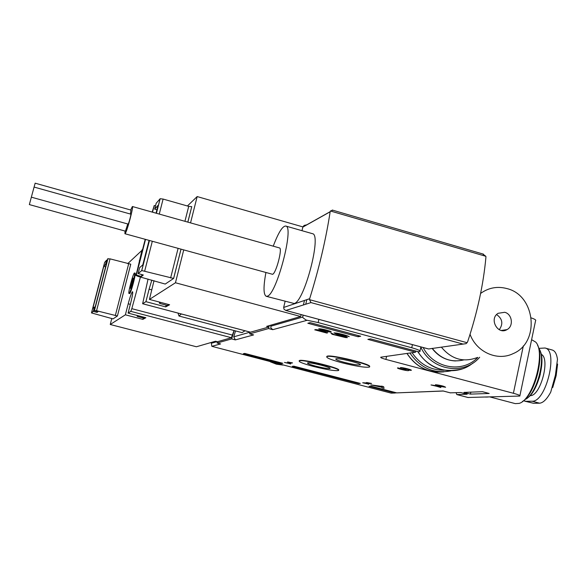 <?xml version="1.0" encoding="UTF-8"?>
<svg xmlns="http://www.w3.org/2000/svg" width="587" height="587" viewBox="0 0 587 587"><rect width="100%" height="100%" fill="white"/><g stroke="black" fill="none" stroke-linecap="round" stroke-linejoin="round"><path stroke-width="0.88" d="M519.913 395.645L535.564 320.737C536.298 320.091 534.882 319.159 531.308 317.927M467.986 397.48L519.825 396.056C520.537 395.572 518.394 394.647 513.398 393.275L385.901 359.413C381.968 358.327 380.273 357.586 380.816 357.19L415.596 352.193L367.858 339.374L370.544 338.89L418.502 351.774L419.866 351.547C420.93 350.85 418.223 349.588 411.744 347.753L318.154 322.564L306.084 320.047L303.112 317.875L302.709 317.068L303.163 315.146M244.999 330.767L242.042 332.631L178.991 316.026L178.008 313.084M235.526 330.921L233.751 336.835L235.35 339.895L231.645 338.926L234.184 330.562M271.011 325.117L270.805 327.795L272.764 329.674L268.56 328.559L269.264 325.624L268.934 326.996L266.645 326.387L300.676 316.51L175.454 282.765L183.716 249.967M456.04 392.703L456.884 394.574L467.201 394.222L460.744 392.52L450.295 392.842M443.068 390.964L396.797 392.886L370.962 386.18L369.04 386.305L394.765 392.974L396.592 392.835M396.797 392.886L443.361 391.023M332.183 334.304L345.435 337.54L347.423 337.628L345.523 336.564L336.733 333.585L349.236 336.615C346.579 335.404 342.639 334.267 337.422 333.189L334.018 332.866L335.962 333.952L344.782 336.938L334.715 334.707L330.907 333.115L332.183 334.304L332.367 333.511M326.776 333.049L327.597 332.866L318.477 330.422L331.002 332.11C333.159 331.582 320.583 328.258 318.712 328.859L321.566 329.623C324.831 329.901 327.01 330.481 328.118 331.354L315.806 329.556L314.713 329.821L326.776 333.049L326.864 332.668M397.876 367.858L397.663 367.895C396.005 368.335 407.481 371.16 408.633 370.595L408.339 370.162L411.201 370.353C412.822 369.964 402.366 367.293 400.385 367.601L408.625 369.707L404.326 368.944L403.438 369.032L405.947 369.964L405.067 369.942L397.876 367.858M440.8 387.53L434.307 385.542L445.621 387.251C443.926 386.136 440.543 385.285 435.466 384.705L443.185 386.672L431.019 384.955L440.859 387.259M370.823 384.889L381.873 387.281L382.027 387.802L384.081 388.337L383.597 386.598L370.823 384.889M368.607 384.309L367.359 383.766L371.578 383.472L366.552 382.489L368.497 382.995L362.685 382.775L368.651 384.103M290.543 364.035L289.112 363.434L292.531 362.913L287.571 361.952L289.574 362.473L286.97 362.876L284.438 362.443L290.587 363.815M326.673 356.735L327.047 356.228C330.929 354.203 373.376 364.622 369.428 366.618M299.128 360.946L299.407 360.521C302.899 358.73 343.828 368.988 338.259 370.243M235.35 339.895L253.599 334.913L249.651 333.871L268.56 328.559M394.97 393.019L391.147 393.129L211.834 346.315L220.58 343.931L217.08 343.021L231.645 338.926M358.092 336.755L360.712 336.241L310.127 322.652L307.83 323.254L358.092 336.755L358.349 335.61M463.943 392.402L470.436 394.112L489.176 393.473L482.463 391.698L463.943 392.402M358.43 383.553L360.301 383.414L293.808 366.156L292.231 366.376L358.43 383.553L358.562 382.966M281.298 363.544L282.817 363.302L244.72 353.418L243.385 353.704L281.298 363.544L281.437 362.949M470.862 392.138L470.436 394.112M211.834 346.315L211.349 343.263L217.021 341.634M415.845 351.063L415.596 352.193M111.824 318.396L110.246 324.501L196.41 346.763L215.48 341.23L217.395 341.729L217.08 343.021M249.952 332.073L249.651 333.871M181.346 313.972L178.991 316.026M168.638 310.618L167.948 310.435M313.429 366.442C303.024 363.632 298.328 361.768 299.333 360.851C302.819 359.068 343.747 369.318 338.185 370.573C334.392 370.977 326.145 369.597 313.429 366.442M315.667 366.149C309.687 364.527 306.994 363.463 307.573 362.935C309.598 361.915 333.078 367.792 329.916 368.526C327.744 368.761 322.997 367.968 315.667 366.149M341.744 362.715C330.613 359.684 325.69 357.637 326.966 356.58C331.149 354.497 375.511 365.62 369.069 367.124C364.696 367.638 355.59 366.163 341.744 362.715M344.371 362.37C337.973 360.623 335.148 359.449 335.889 358.848C338.317 357.652 363.764 364.035 360.095 364.909C357.6 365.202 352.354 364.358 344.371 362.37M289.325 362.517L289.112 363.434M367.521 383.069L367.359 383.766M382.115 386.217L381.873 387.281M382.364 386.283L382.027 387.802M381.601 386.363L377.346 385.908L381.807 387.068L381.66 386.099M382.005 386.187L381.807 387.068M437.851 384.933L437.77 385.307M408.435 369.737L408.339 370.162M402.953 367.822L402.858 368.254M318.572 329.997L318.477 330.422M321.705 329.043L321.566 329.623M270.328 361.812L276.418 364.189L282.853 365.063M538.756 348.348L545.037 348.018C558.721 350.175 545.954 402.528 532.027 401.2L525.996 401.303L523.553 400.679M527.104 398.155C537.435 392.461 545.998 360.726 539.937 350.6M524.822 399.571C536.437 395.579 546.702 357.527 538.675 348.23M522.393 401.515C534.5 394.75 544.611 357.27 537.56 345.325M489.984 396.959L515.283 403.629L519.077 403.401C533.084 400.107 546.086 352.185 535.696 342.096L531.609 339.675M485.61 397.076L488.091 397.01M524.661 401.141L533.502 403.291L539.6 403.203C543.232 402.843 546.945 399.145 550.738 392.116L555.412 375.181L557.481 359.31C556.718 353.998 555.023 350.916 552.396 350.065M106.218 264.583L105.528 264.399L106.651 260.092L104.655 262.382L91.477 312.922L113.042 318.895L117.422 315.975L130.769 264.187L110.062 258.867L107.7 258.882L94.228 310.596L98.044 311.594L97.06 312.387L97.317 311.404M107.34 260.283L106.651 260.092M217.395 341.729L231.432 337.716L234.059 330.532M110.246 324.501L125.376 314.815L142.854 319.379L145.87 317.728L128.091 313.084L130.784 311.359L131.818 308.674L140.44 277.027M142.494 249.879L127.717 263.644M129.001 293.471L129.668 293.573C131.055 292.957 136.345 272.896 135.061 273.124L134.526 272.977C135.876 272.808 130.057 294.358 129.001 293.471C127.739 293.632 132.933 273.902 134.372 273.036L134.526 272.977M142.076 249.768L137.615 268.868M125.376 314.815L128.208 303.795L130.329 304.352M128.091 313.084L130.967 301.865C132.479 295.753 133.014 292.363 132.574 291.702C131.642 292.392 130.189 296.42 128.208 303.795M143.213 317.963L142.854 319.379M105.528 264.399L103.804 266.337L92.827 308.432L94.412 307.052L93.274 311.404L91.477 312.922M95.109 307.228L94.412 307.052M97.06 312.387L93.274 311.404M117.422 315.975L96.561 310.743L94.228 310.596M105.631 266.828L103.804 266.337M133.066 278.135L133.117 278.113C133.88 277.79 130.85 289.009 130.365 288.327C130.637 285.047 131.532 281.657 133.066 278.135M137.952 315.659L137.277 316.415L137.079 315.432M144.989 317.501L144.292 318.249L137.277 316.415M146.412 250.781L147.278 247.398M149.069 240.406L142.795 264.891L139.677 267.613L138.143 273.586L141.761 270.556L173.649 278.429L165.233 284.057L138.15 276.418L135.927 275.457L136.367 275.083L141.489 276.462L143.316 274.98L138.143 273.586M141.959 274.613L141.489 276.462M190.54 222.884L197.166 196.572L187.422 205.986M197.166 196.572L302.892 226.905M148.049 279.074L142.634 303.75L145.921 301.667L165.703 306.898L169.606 304.763L149.436 299.421L175.454 282.765M250.473 332.183L268.934 326.996M304.477 300.449L303.391 305.042M301.131 314.595L300.676 316.51M187.811 222.113L191.751 206.661L188.713 206.353L184.934 221.306M149.436 299.421L154.014 280.681M151.828 280.094L149.105 289.164L151.857 289.897M145.921 301.667L149.105 289.164M166.143 305.13L165.703 306.898M156.047 213.169L158.05 205.347L154.675 209.148L156.186 203.263L160.163 198.722L163.105 199.066L188.713 206.353M156.912 209.779L154.675 209.148M152.194 212.09L154.227 205.509L152.51 212.178M145.517 239.423L136.367 275.083M154.227 205.509L155.511 205.876M160.53 302.364L159.583 303.391L159.29 302.034M168.506 304.477L167.522 305.497L159.583 303.391M309.657 298.717L283.66 307.449L284.042 309.29L285.825 310.464L428.539 348.979L466.115 343.652L467.597 341.883C477.348 312.57 483.453 284.328 485.926 257.165L485.867 256.306L330.422 210.99L330.158 211.782C325.932 239.32 319.101 268.296 309.665 298.702L283.66 307.449L285.091 301.425M301.967 230.684L302.943 226.765L304.176 225.408L306.759 224.828L330.173 211.687M285.774 226.046L312.46 233.685C322.014 234.25 304.257 302.078 294.16 303.494L266.182 296.288L267.32 296.2C276.565 294.535 294.476 226.362 285.774 226.046C282.516 225.951 278.341 232.657 273.248 246.173M285.825 310.464L310.971 302.591L309.518 299.663L309.665 298.702M330.422 210.99L332.719 210.263M485.867 256.306L482.749 254.039M265.896 272.654C263.314 286.705 263.416 294.586 266.182 296.288M125.016 231.043L124.928 233.736L272.588 274.312C276.132 273.337 282.714 248.11 279.478 247.927L132.391 206.514L130.666 209.999M124.928 233.736L125.156 233.604C126.895 232.07 133.814 206.169 132.391 206.514M130.732 214.218L130.82 214.16C131.371 214.079 128.516 224.483 128.105 224.073L31.346 197.166L34.083 187.07L130.82 214.16M130.96 210.168L130.365 214.035M127.768 223.977L125.442 231.161L29.35 204.584L31.353 197.166M34.068 187.15L35.154 183.181L131.048 210.109M441.336 347.108C451.462 359.295 463.51 362.751 477.488 357.468M499.273 329.718C503.367 323.819 502.479 318.763 496.609 314.559M504.725 312.291L498.114 313.304C488.766 318.858 497.827 335.382 507.029 329.601C513.845 326.152 512.224 314.016 504.725 312.291M470.055 334.355C476.571 352.127 497.35 361.357 512.979 353.69C540.275 342.705 535.733 295.32 506.889 288.569C497.38 286.06 488.619 287.681 480.614 293.427M305.732 304.286L306.825 299.656M318.154 322.564L318.895 319.394M233.751 336.835L249.93 332.198M270.746 326.233L302.709 317.068M272.764 329.674L307.155 320.282M456.884 394.574L468.25 397.553M385.901 359.413L386.591 356.346M513.398 393.275L523.34 345.89M407.004 353.425C416.132 367.007 428.371 373.156 443.735 371.865M409.909 353.007C420.299 368.122 433.969 374.073 450.911 370.845M412.081 352.699C420.05 364.388 430.719 370.243 444.073 370.243M411.744 347.753L412.434 344.635M442.936 390.913L450.552 392.908M391.147 393.129L394.765 392.974M211.349 343.263L211.569 342.368M418.01 351.642C429.413 371.424 456.569 376.81 473.027 362.979M420.82 347.233C431.577 370.676 463.943 375.9 479.674 357.241M423.161 347.526C433.646 368.519 462.556 373.537 477.803 357.439M327.862 331.391L327.737 331.912M345.648 336.608L345.435 337.54M346.77 335.632L346.646 336.153M346.851 335.661L346.726 336.204L346.866 335.661M336.19 332.976L335.962 333.952M344.019 336.087L343.938 336.461M530.068 395.609C540.333 396.797 550.679 358.444 541.221 354.291M539.218 378.109L540.326 374.029M525.996 401.303L533.502 403.291M532.027 401.2L539.6 403.203M130.784 311.359L231.432 337.716M131.818 308.674L232.679 335.148M139.288 260.65L139.699 260.76M94.47 310.398L107.964 258.581M96.561 310.743L110.062 258.867M115.309 315.623L128.648 263.893M142.685 303.743L250.634 332.227M191.751 206.661L187.855 222.128M181.016 249.226L173.649 278.429M178.088 248.411L170.612 278.003M163.105 199.066L159.268 214.079M152.304 241.294L144.703 271.003M160.104 198.766L156.384 213.264M149.414 240.494L141.702 270.585M145.202 239.335L135.927 275.457M428.319 348.891L286.28 310.56M463.224 344.114L310.971 302.591M330.158 211.782L302.826 227.118M467.164 342.735L309.518 299.663M432.245 348.355C440.756 358.921 451.249 362.781 463.723 359.934M456.752 394.552L468.11 397.538M406.93 353.433C414.532 365.063 424.893 371.3 438.019 372.136M443.148 390.986L450.42 392.894M420.013 350.894L420.894 346.917M211.305 343.336L211.547 342.375M360.095 364.909L360.198 364.468M462.299 368.878C443.126 373.508 428.268 367.741 417.731 351.569M443.295 386.158L443.207 386.576M406.072 369.384L405.969 369.869M328.294 330.584L328.155 331.185M336.85 333.078L336.733 333.585M344.914 336.373L344.804 336.835M545.037 348.018L552.396 350.05M557.599 364.043L556.146 375.731L552.705 387.545M94.492 310.384L107.993 258.566M117.407 315.982L130.747 264.194M137.131 315.446L137.395 316.4M142.634 303.75L250.546 332.227M180.979 249.211L173.605 278.458M160.163 198.722L156.435 213.279M149.458 240.509L141.761 270.556M159.407 302.063L159.759 303.369M483.593 254.208L332.249 210.043M432.083 348.377C438.203 356.331 446.032 360.521 455.571 360.954M501.364 330.466L507.029 329.601"/></g></svg>
